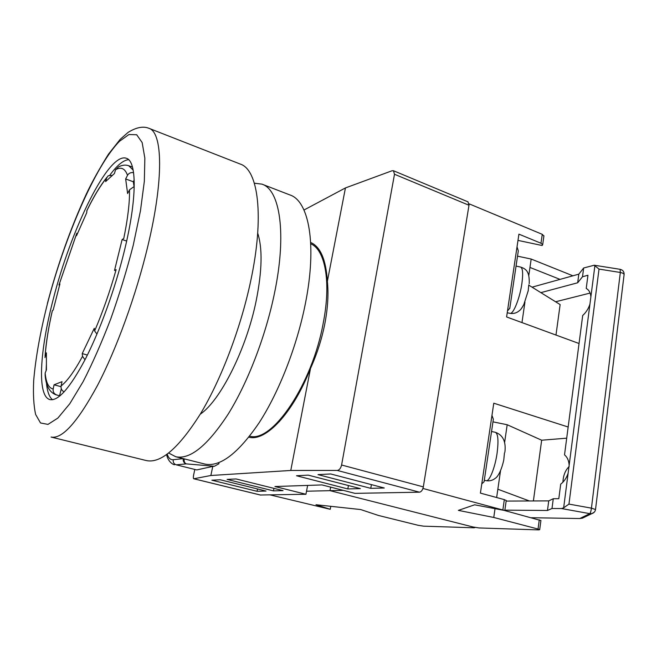<?xml version="1.0" encoding="UTF-8"?>
<svg xmlns="http://www.w3.org/2000/svg" width="657" height="657" viewBox="0 0 657 657"><rect width="100%" height="100%" fill="white"/><g stroke="black" fill="none" stroke-linecap="round" stroke-linejoin="round"><path stroke-width="0.99" d="M249.668 436.149C271.875 443.253 312.116 384.928 323.236 323.072C331.325 281.952 325.166 249.726 310.753 243.788M337.287 470.445C339.341 470.092 340.778 468.277 341.591 465.008L423.33 486.878C422.632 490.065 421.351 491.838 419.495 492.183L337.287 470.445L290.772 470.461L310.523 368.413C317.134 353.68 321.938 338.618 324.928 323.244C327.827 307.903 328.64 293.925 327.375 281.311C325.995 259.679 320.435 246.728 310.687 242.474M307.008 485.433L307.591 485.58L305.948 494.261L260.427 495.008M393.444 170.721L468.006 201.855L468.983 205.255L394.496 174.261L393.444 170.721L392.04 170.763L345.442 187.935L303.977 210.018M423.33 486.878L468.983 205.255M305.948 494.261L274.938 486.525L321.987 484.923L355.01 493.366L419.495 492.183M248.855 437.184C265.576 441.915 292.973 413.376 310.523 368.413M218.625 462.725L218.986 463.719L214.412 466.265L212.786 466.396L210.856 475.496L193.831 478.764L260.78 495.091M290.772 470.461L210.856 475.496M327.375 281.311L345.442 187.935M193.831 478.764L193.725 478.764C193.24 478.395 193.207 477.105 193.651 474.88L194.759 469.722M214.412 466.265L186.268 463.883L176.207 464.819L196.772 469.927L212.786 466.396M196.772 469.927L176.207 464.819C173.908 463.99 172.922 462.29 173.243 459.719L183.262 458.627M341.591 465.008L394.496 174.261M370.762 488.34L384.288 487.995L330.709 473.96L318.013 474.625L370.762 488.34L371.41 484.62M347.816 488.939L360.348 488.611L308.248 475.134L296.512 475.75L347.816 488.939L348.432 485.531M273.46 490.869L283.036 490.623L236.011 478.937L227.092 479.405L273.46 490.869L273.953 488.365M211.841 480.201L257.059 491.296L266.036 491.058L220.194 479.766L211.841 480.201M183.237 458.66C182.917 461.288 183.927 463.029 186.268 463.883C184.584 463.086 183.894 461.411 184.198 458.857M257.528 488.964L257.059 491.296M270.15 494.918L330.233 509.298L315.984 504.724L360.685 509.553L378.35 515.433L418.098 525.288L423.568 526.167L473.952 527.793L474.806 527.637L473.122 527.013L330.019 490.664L330.668 487.141L330.019 490.664L306.523 491.222M330.775 506.325L330.233 509.298M124.255 251.319C137.305 198.513 136.985 160.973 126.292 158.255C108.545 151.882 70.841 229.359 53.168 299.543C39.798 350.485 36.866 396.36 49.94 399.596C58.342 401.238 70.176 387.671 85.451 358.903C100.02 330.422 115.032 288.998 124.255 251.319M109.908 175.066C117.11 165.252 123.335 160.127 128.6 159.684M149.082 128.361L240.175 164.036C258.226 169.473 264.648 216.252 250.629 281.344C240.692 328.196 221.245 379.253 200.648 413.532C178.926 447.984 160.834 463.661 146.355 460.573L51.074 437.053C62.128 439.319 77.616 422.073 97.556 385.322C116.601 348.785 136.155 295.001 147.784 246.367C164.11 178.753 162.64 131.942 148.778 128.246C143.095 126.013 136.221 127.384 128.131 132.361L120.19 139.35L108.364 154.313C98.821 169.728 91.397 183.131 86.1 194.521C70.611 228.094 57.709 264.418 47.386 303.493M52.494 399.719C49.193 397.025 47.164 391.317 46.409 382.588M46.105 370.696L46.384 364.479M257.708 233.178C262.636 248.338 262.127 270.856 256.189 300.725C246.367 349.245 220.325 400.721 200.237 414.214M262.324 184.288L289.844 194.915C308.913 200.845 317.265 244.626 305.341 303.805C296.931 346.305 278.987 392.139 259.121 422.779C238.089 453.593 219.947 467.341 204.705 464.023L175.698 456.722L168.709 453.051M254.358 183.196L261.938 184.141C279.915 189.618 286.986 233.457 274.454 293.359C265.609 336.359 247.615 382.941 228.127 414.206C207.538 445.643 190.062 459.818 175.698 456.722M64.156 391.884C61.758 390.595 60.748 388.615 61.117 385.938L62.013 381.66L54.063 384.805L53.176 388.977C52.831 391.966 54.071 393.986 56.904 395.029L59.951 395.892M112.421 175.329L108.183 175.78L106.689 177.907L105.588 181.587L114.433 173.53L115.55 169.769L118.474 166.944M76.803 233.243L76.541 235.699L86.683 212.835L86.97 210.38C93.672 196.542 100.332 185.504 106.943 177.25M45.046 356.266C46.023 342.888 48.429 327.777 52.273 310.942L53.201 309.973L59.927 283.947L58.974 284.998M56.215 394.898C49.71 392.582 46.023 386.053 45.136 375.319L45.161 373.036L46.425 369.899L46.392 352.858L44.963 357.58M61.306 388.788L59.557 395.736L60.074 395.785M59.557 395.736L56.904 395.029M96.957 334.06L94.624 330.972L94.279 328.278L82.224 353.597L82.519 356.34L84.696 359.363M133.585 172.651C130.858 172.249 128.829 173.136 127.507 175.32L125.659 178.959L127.606 193.511L129.503 189.816L133.404 187.048M129.503 189.816C129.766 202.274 127.852 218.518 123.754 238.54L122.128 239.518L114.515 270.487L116.125 269.625C109.965 291.38 102.796 311.829 94.624 330.972M126.653 241.053L122.128 239.518M87.373 355.067L82.224 353.597M134.2 179.903L133.338 181.767L134.102 186.966M133.338 181.767L125.659 178.959M61.019 386.669L54.063 384.805M422.936 488.455L504.806 510.514L474.609 504.806L458.364 510.382L493.76 517.461L538.042 529.041L539.684 529.682L538.568 529.887L479.142 527.957L473.122 527.013L330.019 490.664L343.217 490.352M533.394 500.954L541.664 440.215L566.704 438.178M528.77 285.13L560.134 304.585L555.986 335.062M492.964 421.843L507.188 424.742L541.664 440.215M507.188 424.742L504.584 442.695M500.519 470.798L496.643 497.53M529.402 500.971L497.85 489.227M579.047 343.512L506.604 316.953L518.915 234.147L540.982 243.238L542.682 244.667L542.14 245.521L517.987 240.396M423.075 488.455L469.205 203.875L542.263 234.327L540.982 243.238M568.157 427.009L493.777 403.201L480.407 493.111L504.338 499.624L502.892 509.742M517.527 256.156L531.176 259.047L572.083 275.472L572.001 276.055M572.814 275.825L572.083 275.472M543.897 236.134L542.263 234.327M560.035 279.381L529.961 267.44L531.176 259.047M521.97 322.595L524.951 302.006M528.778 275.595L529.961 267.44M540.908 520.541L504.822 510.588M495 508.896L493.76 517.461M506.227 500.56L504.338 499.624M540.875 292.636L577.675 282.773L582.504 276.745L587.949 275.258L586.225 288.448C588.968 289.951 590.52 292.735 590.881 296.808L589.937 304.15C588.467 308.683 586.052 312.461 582.702 315.475L564.527 454.858C567.287 457.149 568.831 460.59 569.159 465.205L568.133 473.155C566.605 477.869 564.133 481.524 560.717 484.119L558.811 498.688L553.276 498.729L551.995 508.493L561.489 508.543L589.781 513.651C590.454 513.043 591.004 511.203 591.44 508.148L595.529 509.536M582.422 518.176L591.883 513.593L589.781 513.651L579.77 518.537L582.422 518.176L584.705 517.067M579.77 518.537L531.562 517.716M590.109 293.071L555.592 301.768M569.2 466.47C565.316 470.256 563.23 475.487 562.918 482.189M568.133 473.155L563.657 507.828L568.962 504.1L599.02 269.091L620.331 272.474L620.101 269.313L594.429 265.256M582.504 276.745L583.662 267.99L594.248 265.223L599.02 269.091M577.675 282.773L578.817 274.158L583.662 267.99M532.055 287.166L578.817 274.158M563.657 507.828L561.489 508.543M504.855 510.152L547.47 510.481L548.735 500.889L553.276 498.729M506.153 501.077L548.735 500.889M547.47 510.481L551.995 508.493M568.962 504.1L591.44 508.148L620.331 272.474L622.672 273.09L624.134 274.314L595.538 509.413C595.201 511.548 593.977 512.945 591.883 513.593L594.224 512.23M504.461 452.919L503.779 459.974M493.177 420.414L493.358 419.223L491.962 415.405M481.786 483.839L484.086 481.762L484.209 480.916M509.857 307.903L508.707 309.636L507.647 309.932M517.026 246.851L518.307 250.875L518.118 252.132M528.138 291.215L528.803 284.875M521.305 308.733L522.75 306.515M167.223 454.176C168.504 458.085 170.508 459.933 173.243 459.719M47.526 303.378C40.233 332.163 35.626 357.893 33.688 380.567C33.039 394.463 33.696 405.78 35.659 414.518L40.52 422.968L47.977 424.397L57.857 418.09L69.782 403.735L83.143 381.627C92.53 363.321 101.753 342.371 110.795 318.793C119.434 294.336 126.924 269.813 133.248 245.217L140.45 210.856L144.343 181.275L144.852 158.173L142.158 142.553L136.689 134.751L128.944 134.529L119.5 141.28C95.413 165.679 64.78 237.062 47.526 303.378M106.689 177.907C100.283 185.717 93.623 196.755 86.708 211.004M76.598 233.818L59.073 284.703M52.371 310.646C48.487 327.687 46.08 342.79 45.152 355.954M45.161 373.036C46.056 382.809 48.733 388.123 53.176 388.977M61.117 385.938C67.293 381.126 74.43 371.254 82.519 356.34M127.507 175.32C125.035 168.414 121.052 166.558 115.55 169.769M118.465 166.935C122.013 165.038 125.43 164.636 128.723 165.728L133.166 170.081M539.282 519.777L538.042 529.041M594.93 265.412L590.881 296.808M589.937 304.15L569.159 465.205M620.101 269.313C622.795 269.953 624.142 271.62 624.134 274.314L624.093 274.61M486.09 480.669L486.196 480.694C489.44 481.68 495.066 467.669 497.086 453.199C498.679 440.551 498.08 433.579 495.279 432.273L491.535 431.509M516.049 266.093L520.451 267.021C522.742 267.826 523.227 273.287 521.904 283.397C519.892 298.015 513.347 314.358 510.087 313.356L509.889 313.315M279.496 421.507L278.716 421.285M326.677 272.983L325.913 272.712M193.725 478.764L260.599 495.074M166.599 454.628C168.406 463.103 174.565 465.074 174.54 464.704M59.048 284.736L76.606 233.736M128.92 165.802L132.484 167.124M506.243 500.42L504.806 510.514M543.947 235.773L542.682 244.667M540.925 520.434L539.684 529.682M495.279 432.273C502.966 434.942 506.169 441.611 504.88 452.271M484.299 480.308L486.196 480.694C489.695 481.236 492.807 480.382 495.518 478.124C497.119 477.245 501.151 472.145 503.845 459.637M484.086 481.762L493.358 419.223M508.707 309.636L507.516 310.786M518.307 250.875L509.766 308.519M520.451 267.021C525.92 268.836 529.69 271.234 529.205 283.701M507.229 312.765L510.087 313.356C513.618 313.898 516.755 312.978 519.49 310.597C520.599 309.858 522.052 307.821 523.851 304.478L528.261 290.599"/></g></svg>
